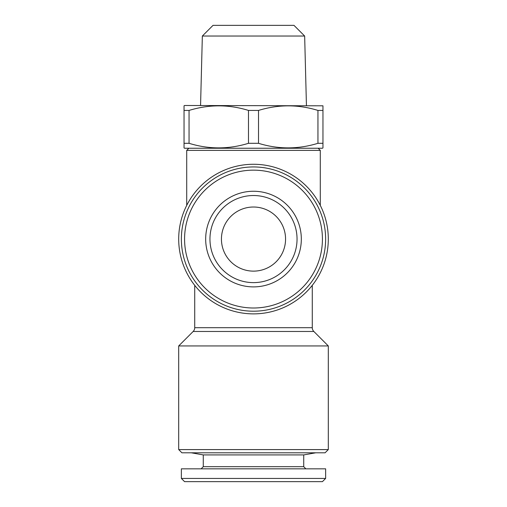 <?xml version="1.0" encoding="UTF-8"?>
<svg xmlns="http://www.w3.org/2000/svg" width="507" height="507" viewBox="0 0 507 507"><rect width="100%" height="100%" fill="white"/><g stroke="black" fill="none" stroke-linecap="round" stroke-linejoin="round"><path stroke-width="0.76" d="M181.367 239.076A72.133 72.133 0 0 1 253.5 166.942A72.133 72.133 0 0 1 325.633 239.076A72.133 72.133 0 0 1 253.5 311.203A72.133 72.133 0 0 1 181.367 239.076M184.573 239.076A68.927 68.927 0 0 1 253.5 170.149A68.927 68.927 0 0 1 322.427 239.076A68.927 68.927 0 0 1 253.5 308.002A68.927 68.927 0 0 1 184.573 239.076M301.323 239.076A47.823 47.823 0 0 1 253.5 286.892A47.823 47.823 0 0 1 205.677 239.076A47.823 47.823 0 0 1 253.5 191.253A47.823 47.823 0 0 1 301.323 239.076M297.045 239.076A43.545 43.545 0 0 1 253.5 282.621A43.545 43.545 0 0 1 209.955 239.076A43.545 43.545 0 0 1 253.5 195.525A43.545 43.545 0 0 1 297.045 239.076M221.439 239.076A32.061 32.061 0 0 1 253.5 207.014A32.061 32.061 0 0 1 285.561 239.076A32.061 32.061 0 0 1 253.5 271.131A32.061 32.061 0 0 1 221.439 239.076M188.851 148.24L186.709 150.376L320.291 150.376L318.149 148.24M178.698 449.589L181.905 452.795L325.095 452.795L328.302 449.589L328.302 345.932L178.698 345.932L178.698 449.589L328.302 449.589M328.302 239.076A74.802 74.802 0 0 1 253.5 313.877A74.802 74.802 0 0 1 178.698 239.076A74.802 74.802 0 0 1 253.5 164.268A74.802 74.802 0 0 1 328.302 239.076M194.726 285.346L194.726 327.693A5.343 5.343 0 0 1 193.161 331.47L178.698 345.932M194.726 327.693L312.274 327.693A5.343 5.343 0 0 0 313.839 331.47L328.302 345.932M312.274 327.693L312.274 285.346M320.291 205.386L320.291 150.376M186.709 205.386L186.709 150.376M303.725 454.918L303.725 466.687L203.275 466.687L203.275 454.918L303.725 454.918L315.747 452.795M203.275 454.918L191.253 452.795M203.275 466.687L201.14 468.829M303.725 466.687L305.86 468.829M181.367 478.443L325.633 478.443L325.633 468.829L181.367 468.829L181.367 478.443L184.573 481.65L322.427 481.65L325.633 478.443M304.656 36.035L293.971 25.35L213.029 25.35L202.344 36.035L304.656 36.035L306.437 105.494M202.344 36.035L200.563 105.494M184.041 144.127L184.041 105.805L184.573 105.494L322.959 105.805L322.959 147.93L322.427 148.24L184.573 148.24L184.041 147.93L184.041 143.304L189.054 143.304C208.764 149.407 228.575 149.407 248.487 143.304L258.513 143.304C278.223 149.407 298.034 149.407 317.946 143.304L322.959 143.304M184.041 105.805L184.041 110.431L189.054 110.431L189.054 143.304M248.487 143.304L248.487 110.431C228.777 104.334 208.966 104.334 189.054 110.431M248.487 110.431L258.513 110.431L258.513 143.304M317.946 143.304L317.946 110.431C298.236 104.334 278.425 104.334 258.513 110.431M317.946 110.431L322.959 110.431L322.959 105.805M193.161 331.47L313.839 331.47"/></g></svg>
